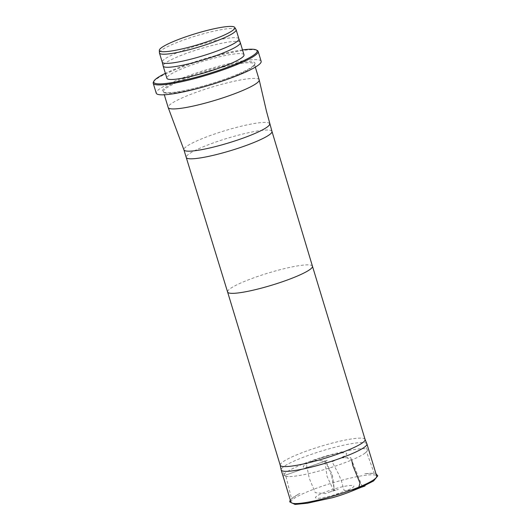 <?xml version="1.0" encoding="UTF-8"?>
<svg xmlns="http://www.w3.org/2000/svg" width="531" height="531" viewBox="0 0 531 531"><rect width="100%" height="100%" fill="white"/><g stroke="black" fill="none" stroke-linecap="round" stroke-linejoin="round"><path stroke-width="0.4" stroke-dasharray="2.65 1.99" d="M337.776 459.089L338.612 458.744C353.838 452.538 346.345 450.633 327.946 455.863L320.206 458.22C301.933 464.134 296.948 469.822 312.872 466.537C321.222 464.851 329.525 462.368 337.776 459.089L340.789 457.822L346.597 457.702L351.688 460.019C357.755 457.45 362.096 455.226 364.724 453.355C366.782 451.854 367.644 450.733 367.319 449.989C367.983 446.392 342.601 450.646 322.463 457.191C301.654 463.39 281.808 472.955 284.231 475.232C284.377 476.035 285.724 476.486 288.267 476.586C293.915 476.632 302.478 475.225 313.954 472.364C326.85 469.145 339.428 465.023 351.688 460.019L350.732 457.656L340.656 457.881L332.094 461.731L338.698 474.289L341.552 481.371L344.075 490.345L350.812 490.259M347.427 490.312L332.067 495.596C321.242 498.43 315.686 499.027 315.394 497.388C317.319 495.018 324.142 492.058 335.864 488.5C352.365 483.655 360.403 484.836 347.427 490.312L350.779 490.266M366.894 443.843A44.803 6.392 -16.9 0 0 322.198 450.832A44.803 6.392 -16.9 0 0 281.164 469.889M290.975 502.193A44.803 6.392 163.1 0 1 331.988 483.051A44.803 6.392 163.1 0 1 376.711 476.141M365.082 439.436L365.062 439.396A44.345 6.326 -16.9 0 0 320.824 446.319A44.345 6.326 -16.9 0 0 280.209 465.176L280.222 465.216M259.194 79.836A47.564 6.784 -16.9 0 0 211.71 87.17A47.564 6.784 -16.9 0 0 168.168 107.488M236.029 29.504A40.064 5.715 -16.9 0 0 212.234 31.535A40.064 5.715 -16.9 0 0 172.575 44.345A40.064 5.715 -16.9 0 0 159.419 52.781M238.897 38.849L238.89 38.823A40.064 5.715 -16.9 0 0 215.546 40.575A40.064 5.715 -16.9 0 0 175.356 53.512A40.064 5.715 -16.9 0 0 162.22 62.114L162.227 62.14M240.284 42.573A40.31 5.748 -16.9 0 0 216.794 44.332A40.31 5.748 -16.9 0 0 176.365 57.348A40.31 5.748 -16.9 0 0 163.15 66.003M244.008 54.832A40.31 5.748 -16.9 0 0 220.664 56.512A40.31 5.748 -16.9 0 0 180.075 69.561A40.31 5.748 -16.9 0 0 166.873 78.269M242.514 49.927A54.016 7.706 -16.9 0 0 171.447 70.583A54.016 7.706 -16.9 0 0 165.387 73.358M256.692 50.226A54.826 7.819 -16.9 0 0 171.174 71.413A54.826 7.819 -16.9 0 0 153.778 81.495M261.146 61.304A54.826 7.819 -16.9 0 0 229.392 63.587A54.826 7.819 -16.9 0 0 174.188 81.336A54.826 7.819 -16.9 0 0 156.233 93.177M331.47 475.411L325.51 461.127L315.175 460.165L306.274 463.649L309.301 478.404L315.261 492.688L325.596 493.651L334.497 490.159L331.47 475.411M362.334 486.681L351.688 460.019M312.454 266.217A44.345 6.326 -16.9 0 0 268.188 273.06A44.345 6.326 -16.9 0 0 227.593 292.004L227.593 292.004M271.972 131.403A44.803 6.392 -16.9 0 0 227.248 138.312A44.803 6.392 -16.9 0 0 186.235 157.455M269.655 123.769A44.803 6.392 -16.9 0 0 224.925 130.679A44.803 6.392 -16.9 0 0 183.912 149.815M238.857 74.446A47.564 6.784 163.1 0 1 190.961 89.852A47.564 6.784 163.1 0 1 163.409 91.83A47.564 6.784 163.1 0 1 206.951 71.512A47.564 6.784 163.1 0 1 254.435 64.178A47.564 6.784 163.1 0 1 238.857 74.446M239.136 73.623A48.374 6.896 -16.9 0 0 223.71 65.963A48.374 6.896 -16.9 0 0 163.229 92.129A48.374 6.896 -16.9 0 0 239.136 73.623M338.612 458.744L322.39 464.094L312.872 466.543M367.319 449.989L366.277 447.294L364.724 446.571M284.231 475.232L283.587 472.597L284.497 470.937M290.265 499.87L297.26 494.766L299.876 493.425L293.411 497.116L291.559 498.775L285.884 476.247L288.267 476.586M364.724 453.355L366.509 451.755L374.309 473.632C373.705 473.114 370.412 473.174 364.432 473.811L373.18 473.287L376.008 473.825M327.946 455.863L320.206 458.22M334.271 490.505L332.579 488.181L327.076 476.413L324.879 461.665L325.377 461.041L283.023 476.022L328.105 460.151L322.49 461.857L325.589 461.054L332.373 474.807L334.47 490.392L330.229 491.859L338.36 489.39L334.191 490.491M338.884 493.525L332.067 495.596M255.331 67.132L254.435 64.178L253.984 65.114C252.238 67.198 247.26 70.046 239.043 73.65C230.58 77.287 220.783 80.785 209.645 84.15C188.936 90.469 168.725 93.98 164.325 92.367L163.409 91.83L164.305 94.79"/><path stroke-width="0.8" d="M280.222 465.216L281.164 469.889A44.803 6.392 -16.9 0 0 281.184 469.975A44.803 6.392 -16.9 0 0 307.137 468.11A44.803 6.392 -16.9 0 0 352.252 453.6A44.803 6.392 -16.9 0 0 366.928 443.923A44.803 6.392 -16.9 0 0 366.894 443.843L365.082 439.436M366.928 443.923L376.711 476.141A44.803 6.392 163.1 0 1 362.042 485.819A44.803 6.392 163.1 0 1 316.927 500.328A44.803 6.392 163.1 0 1 290.975 502.193L281.184 469.975M280.209 465.176A44.345 6.326 -16.9 0 0 280.235 465.262A44.345 6.326 -16.9 0 0 305.922 463.41A44.345 6.326 -16.9 0 0 350.573 449.053A44.345 6.326 -16.9 0 0 365.096 439.476A44.345 6.326 -16.9 0 0 365.062 439.396M164.305 94.79L168.168 107.488A47.564 6.784 -16.9 0 0 168.181 107.527A47.564 6.784 -16.9 0 0 195.853 105.477A47.564 6.784 -16.9 0 0 243.616 90.104A47.564 6.784 -16.9 0 0 259.201 79.876A47.564 6.784 -16.9 0 0 259.194 79.836L255.331 67.132M172.283 42.009A39.413 5.622 -16.9 0 0 159.34 50.306A39.413 5.622 -16.9 0 0 198.727 44.445A39.413 5.622 -16.9 0 0 234.715 27.406A39.413 5.622 -16.9 0 0 211.298 29.404A39.413 5.622 -16.9 0 0 172.283 42.009M159.34 50.306L159.419 52.781A40.064 5.715 -16.9 0 0 159.453 53A40.064 5.715 -16.9 0 0 199.45 46.821A40.064 5.715 -16.9 0 0 236.122 29.709A40.064 5.715 -16.9 0 0 236.029 29.504L234.715 27.406M163.163 66.05A40.31 5.748 -16.9 0 0 203.4 59.837A40.31 5.748 -16.9 0 0 240.297 42.619L244.008 54.832A40.31 5.748 -16.9 0 1 207.117 72.05A40.31 5.748 -16.9 0 1 166.873 78.269L163.163 66.05A40.31 5.748 -16.9 0 1 163.15 66.003L162.227 62.14A40.064 5.715 -16.9 0 0 162.234 62.167A40.064 5.715 -16.9 0 0 202.231 55.987A40.064 5.715 -16.9 0 0 238.904 38.869A40.064 5.715 -16.9 0 0 238.89 38.823M240.297 42.619A40.31 5.748 -16.9 0 0 240.284 42.573L238.897 38.849M165.387 73.358A54.016 7.706 -16.9 0 0 153.977 81.024A54.016 7.706 -16.9 0 0 207.681 73.922A54.016 7.706 -16.9 0 0 256.267 49.947A54.016 7.706 -16.9 0 0 242.514 49.927M153.778 81.495A54.826 7.819 -16.9 0 0 153.439 82.006A54.826 7.819 -16.9 0 0 153.22 83.254A54.826 7.819 -16.9 0 0 207.946 74.798A54.826 7.819 -16.9 0 0 258.132 51.374A54.826 7.819 -16.9 0 0 257.256 50.465A54.826 7.819 -16.9 0 0 256.692 50.226M153.22 83.254L156.233 93.177A54.826 7.819 -16.9 0 0 210.966 84.721A54.826 7.819 -16.9 0 0 261.146 61.304L258.132 51.374M350.812 490.259L358.491 488.294L360.005 483.137L352.783 465.455L351.688 460.019M350.779 490.266L362.334 486.681C369.171 484.551 361.04 487.445 361.432 487.199L352.83 490.697C345.727 493.584 338.924 495.921 332.433 497.713L307.495 503.196L295.077 504.45L289.707 501.875L290.265 499.87M280.235 465.262L227.593 292.004A44.345 6.326 -16.9 0 0 253.287 290.152A44.345 6.326 -16.9 0 0 297.931 275.801A44.345 6.326 -16.9 0 0 312.454 266.223A44.345 6.326 -16.9 0 0 312.454 266.217L365.096 439.476M227.593 292.004L186.235 157.455A44.803 6.392 -16.9 0 0 212.194 155.583A44.803 6.392 -16.9 0 0 257.303 141.08A44.803 6.392 -16.9 0 0 271.978 131.409A44.803 6.392 -16.9 0 0 271.972 131.403L266.502 111.377L259.201 79.876M186.235 157.455L183.912 149.815A44.803 6.392 -16.9 0 0 209.864 147.95A44.803 6.392 -16.9 0 0 254.98 133.447A44.803 6.392 -16.9 0 0 269.655 123.769M376.008 473.825L377.78 475.836L373.558 480.98L362.334 486.681M312.454 266.223L271.978 131.409M183.912 149.815L168.181 107.527M238.904 38.869L236.122 29.709M162.234 62.167L159.453 53M153.977 81.024L153.439 82.006M256.267 49.947L257.256 50.465"/></g></svg>

